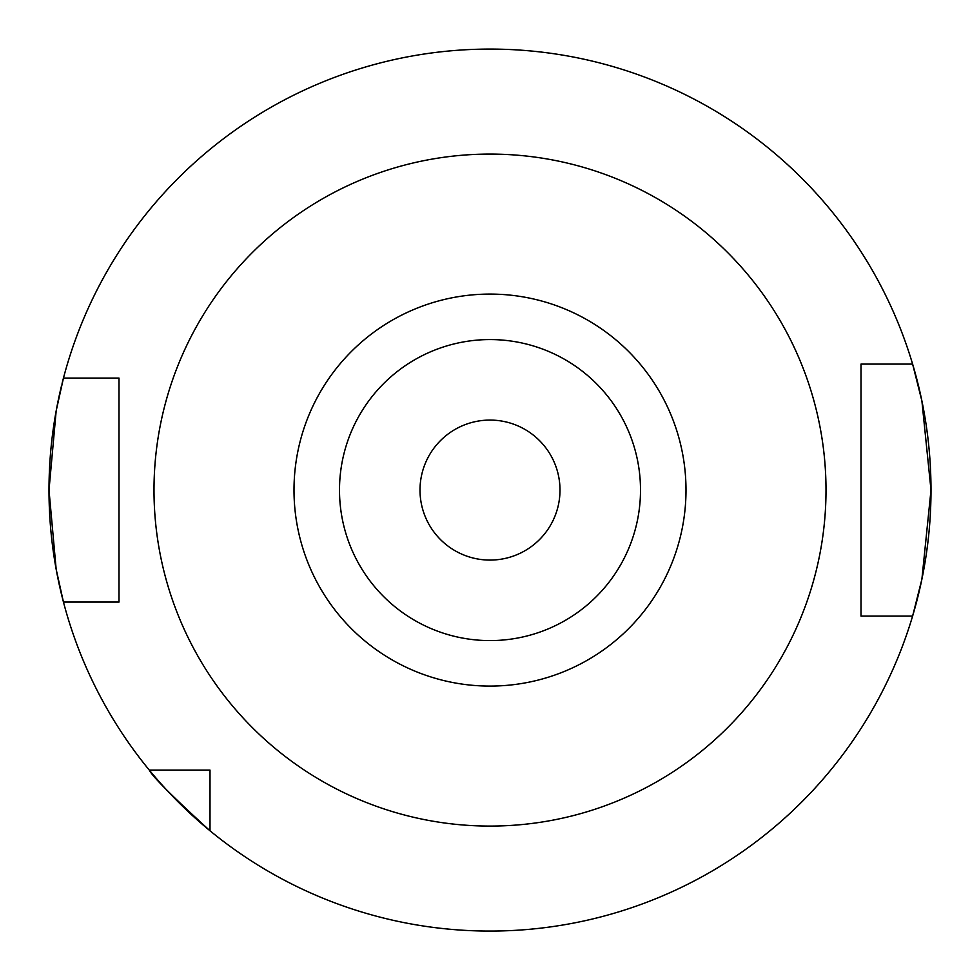 <?xml version="1.0" encoding="UTF-8"?>
<svg xmlns="http://www.w3.org/2000/svg" width="980" height="980" viewBox="0 0 980 980"><rect width="100%" height="100%" fill="white"/><g stroke="black" fill="none" stroke-linecap="round" stroke-linejoin="round"><path stroke-width="1.47" d="M62.083 383.45A441 441 0 0 1 63.455 378.084L56.166 410.914L49 490.086A441 441 0 0 1 61.556 385.618M559.996 490.086A69.997 69.997 0 0 1 490 560.082A69.997 69.997 0 0 1 420.004 490.086A69.997 69.997 0 0 1 490 420.077A69.997 69.997 0 0 1 559.996 490.086M912.613 364.082A441 441 0 0 1 931 490.086L921.898 579.192L912.613 616.077A441 441 0 0 1 210.002 830.783L210.002 770.084L149.291 770.084A441 441 0 0 1 63.455 602.075L118.997 602.075L118.997 378.084L63.455 378.084A441 441 0 0 1 912.613 364.082L921.911 401.028L931 490.086A441 441 0 0 1 912.613 616.077L861.004 616.077L861.004 364.082L912.613 364.082M339.497 490.086A150.504 150.504 0 0 1 490 339.57A150.504 150.504 0 0 1 640.504 490.086A150.504 150.504 0 0 1 490 640.589A150.504 150.504 0 0 1 339.497 490.086M294 490.086A196 196 0 0 1 490 294.086A196 196 0 0 1 686 490.086A196 196 0 0 1 490 686.086A196 196 0 0 1 294 490.086M149.291 770.084C152.157 776.234 172.394 796.471 210.002 830.783A441 441 0 0 1 149.291 770.084A441 441 0 0 0 210.002 830.783M49 490.086L56.166 569.282L63.455 602.075A441 441 0 0 1 49 490.086A441 441 0 0 0 63.455 602.075M872.8 616.077L866.908 616.077M826.005 490.086A336.005 336.005 0 0 1 490 826.079A336.005 336.005 0 0 1 153.995 490.086A336.005 336.005 0 0 1 490 154.081A336.005 336.005 0 0 1 826.005 490.086M931 490.086A441 441 0 0 1 912.613 616.077"/></g></svg>
